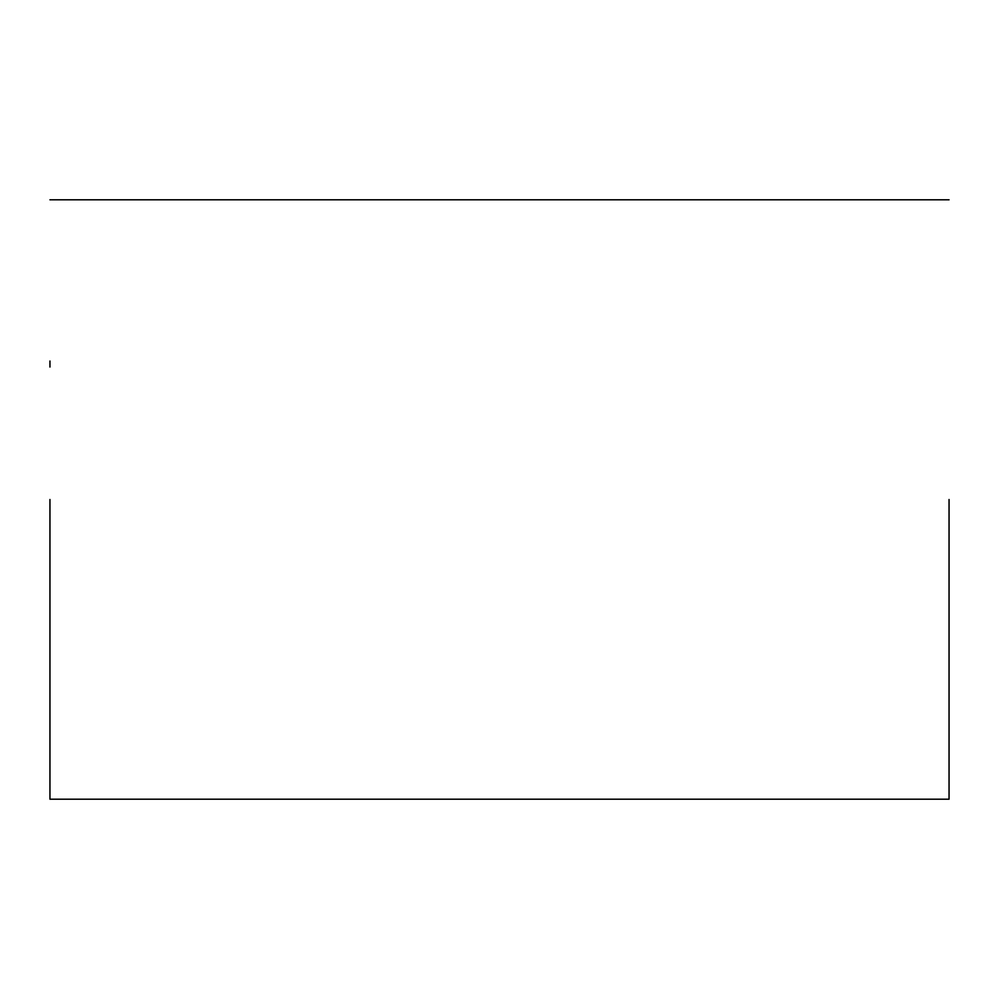 <?xml version="1.0" encoding="UTF-8"?>
<svg xmlns="http://www.w3.org/2000/svg" width="999" height="999" viewBox="0 0 999 999"><rect width="100%" height="100%" fill="white"/><g stroke="black" fill="none" stroke-linecap="round" stroke-linejoin="round"><path stroke-width="1.5" d="M949.05 499.5L949.05 799.2L949.05 499.5M49.95 499.5L49.95 799.2L49.95 499.5M49.95 367.045L49.95 361.026M949.05 799.2L49.95 799.2M949.05 199.8L49.95 199.8"/></g></svg>
